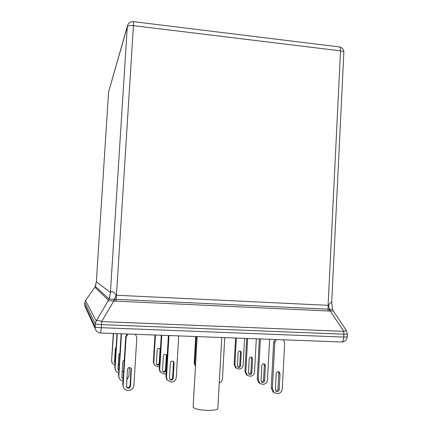 <?xml version="1.0" encoding="UTF-8"?>
<svg xmlns="http://www.w3.org/2000/svg" width="432" height="432" viewBox="0 0 432 432"><rect width="100%" height="100%" fill="white"/><g stroke="black" fill="none" stroke-linecap="round" stroke-linejoin="round"><path stroke-width="0.65" d="M240.548 365.855C240.143 367.335 239.279 367.751 237.967 367.103L237.395 365.764L238.113 352.604C238.486 351.178 239.317 350.746 240.613 351.308L241.261 352.706L240.548 365.855L239.733 365.359C239.522 366.498 238.864 367.011 237.762 366.898M240.003 351.043L240.451 352.269L239.733 365.359M236.369 338.051L234.9 364.851L236.309 368.194L235.521 367.681L238.95 369.085C241.364 368.906 242.752 367.573 243.13 365.094L244.577 338.359M235.559 338.018L234.112 364.354L235.521 367.681M251.807 372.805C251.381 374.377 250.468 374.819 249.075 374.139L248.47 372.713L249.226 358.717C249.615 357.205 250.501 356.74 251.867 357.334L252.558 358.819L251.807 372.805L250.889 372.238C250.679 373.437 249.993 373.982 248.832 373.891M251.186 357.053L251.64 358.322L250.889 372.238M247.622 338.472L245.824 371.747L247.32 375.3L250.123 376.245C252.677 376.045 254.151 374.625 254.54 371.99L256.316 338.796M246.71 338.434L244.933 371.185L246.424 374.722L247.266 375.262M264.584 380.689C264.13 382.363 263.158 382.844 261.679 382.115L261.031 380.597L261.824 365.65C262.24 364.036 263.18 363.539 264.638 364.171L265.372 365.758L264.584 380.689L263.542 380.047C263.32 381.299 262.607 381.888 261.398 381.818M263.871 363.863L264.325 365.191L263.542 380.047M260.383 338.947L258.217 379.571L259.816 383.362L262.791 384.361C265.507 384.145 267.073 382.628 267.489 379.809L269.622 339.287M259.34 338.904L257.207 378.934L258.795 382.703L259.686 383.281M279.202 389.707C278.716 391.505 277.684 392.018 276.102 391.246L275.411 389.621L276.242 373.588C276.685 371.849 277.69 371.32 279.245 371.99L280.028 373.691L279.202 389.707L278.003 388.967C277.781 390.285 277.036 390.928 275.767 390.884M278.375 371.66L278.829 373.043L278.003 388.967M276.529 339.547L274.817 342.328L272.403 388.525L274.109 392.585L277.29 393.655C280.19 393.412 281.858 391.781 282.301 388.757L284.677 342.684L283.268 339.795M274.817 342.328L273.645 341.847L275.092 339.493M273.645 341.847L271.237 387.79L272.938 391.829L273.893 392.445M195.723 336.539L194.189 363.161L195.464 366.39M196.36 336.56L194.8 363.658L194.189 363.161M195.475 366.19L194.8 363.658M220.293 363.96L219.397 380.003M219.229 383.006C221.157 382.217 222.237 380.765 222.458 378.653L224.743 337.619M159.527 364.106C158.641 365.31 157.685 365.402 156.659 364.387L156.389 363.377L157.199 349.92C157.783 348.241 158.765 347.911 160.159 348.926L160.407 349.391M159.743 348.548L160.034 349.591L159.235 362.977C158.83 364.446 157.95 364.883 156.595 364.284M155.439 335.038L153.781 362.443L154.424 364.932L157.675 366.768L159.381 366.584M154.98 335.021L153.355 361.946L154.532 365.099M166.007 370.44C165.337 372.287 164.263 372.616 162.788 371.417L162.502 370.343L163.361 356.011C163.976 354.224 165.024 353.867 166.504 354.942L166.86 356.119L166.007 370.44L165.494 369.873C165.073 371.428 164.144 371.898 162.707 371.282M166.045 354.532L166.342 355.622L165.494 369.873M161.773 335.275L159.732 369.349L160.412 372.001L163.868 373.95L166.126 373.577M161.255 335.254L159.246 368.788L159.926 371.428L160.515 372.157M173.2 378.362C172.481 380.344 171.337 380.695 169.765 379.415L169.463 378.27L170.37 362.939C171.023 361.028 172.141 360.644 173.723 361.795L174.101 363.047L173.2 378.362L172.611 377.714C172.168 379.366 171.191 379.874 169.663 379.247M173.205 361.336L173.507 362.48L172.611 377.714M168.977 335.54L166.504 377.212L167.233 380.047L171.293 382.131C174.155 381.91 175.808 380.354 176.261 377.465L178.702 335.902M168.388 335.518L165.947 376.569L166.671 379.388L167.324 380.192M115.085 363.523L114.485 362.146L115.344 348.532L116.111 347.198M115.101 363.193L114.55 362.723M118.184 365.126L119.21 364.414M113.303 333.466L111.586 360.698L112.093 362.977M113.573 333.477L111.586 360.698M114.961 365.467L112.039 362.837L111.818 361.195M118.816 370.748L117.936 369.117L118.849 354.607L119.923 353.03M118.843 370.31L118.001 369.711M122.175 372.114L123.622 370.775M116.964 333.601L114.831 367.546L115.382 369.986M117.266 333.617L115.096 368.107L114.831 367.546M118.692 372.703C117.05 372.362 115.933 371.412 115.333 369.857L115.096 368.107M123.109 378.94L121.981 377.833L121.867 377.06L122.839 361.525L124.308 359.721M123.147 378.362L121.927 377.671M126.776 380.014L128.849 376.245L129.395 367.475M121.133 333.758L118.525 375.343L119.129 377.978M121.478 333.774L118.832 375.986L118.525 375.343M122.985 380.938C121.084 380.668 119.783 379.642 119.086 377.854L118.832 375.986M130.513 386.289C129.481 388.649 128.147 388.892 126.511 387.029L127.429 369.49C128.39 367.195 129.703 366.914 131.371 368.653L130.513 386.289L130.113 385.538C129.406 387.607 128.18 388.039 126.446 386.824M131.015 368.107L130.113 385.538M128.012 334.017L126.128 336.906L123.131 385.052L123.401 387.061C124.232 389.129 125.761 390.236 127.985 390.393L128.401 390.404C131.555 390.155 133.385 388.454 133.888 385.306L136.841 337.3L135.335 334.287M126.128 336.906L125.761 336.442L127.354 333.99M125.761 336.442L122.78 384.307L123.439 387.164M328.455 305.089C330.232 302.827 331.317 301.903 331.717 302.319L332.554 309.393L329.492 309.307L328.455 305.089L328.104 305.332L340.524 50.841L133.456 25.634L116.44 295.24L328.104 305.332L328.045 309.188L329.492 309.307L329.708 311.04L113.805 301.023C110.581 300.958 108.842 300.71 108.589 300.278L109.15 299.084L116.208 299.322L328.045 309.188L328.196 310.997M95.342 286.4L94.905 287.248L95.386 286.427L109.069 298.993L110.408 292.588L127.3 26.752L108.594 92L96.341 281.794L95.337 286.394L96.341 281.804L110.441 292.513C111.634 290.687 113.508 291.497 116.068 294.948L116.44 295.24L116.143 301.234M332.554 309.393L333.239 310.883L329.708 311.04M85.498 300.424L84.775 302.481L84.64 304.592L95.051 326.878L95.245 323.816L84.78 302.492L85.455 300.499L94.905 287.215L85.455 300.499L96.223 320.911C97.227 320.15 99.02 320.377 101.601 321.586L343.786 331.355C345.352 330.604 346.237 330.383 346.437 330.685L347.366 334.017L343.942 334.195L101.461 324.61L101.261 327.694L343.807 337.079L343.786 331.355L330.259 311.002L329.794 309.366M110.441 292.513L109.15 299.084L108.454 300.218L94.905 287.248M116.068 294.948L114.572 299.3L114.437 301.12M109.166 299.101L96.223 320.911L95.245 323.816C95.769 324.167 97.843 324.432 101.461 324.61L101.601 321.586L113.805 301.023L114.226 299.327M221.767 337.505L217.804 408.532C217.334 409.779 214.061 410.4 207.986 410.395C199.13 409.984 194.179 408.85 193.126 407.003L197.176 336.593M127.435 25.861L108.594 92L96.341 281.88L94.943 287.291M241.261 352.706L240.451 352.269M234.9 364.851L234.112 364.354M252.558 358.819L251.64 358.322M245.824 371.747L244.933 371.185M265.372 365.758L264.325 365.191M258.217 379.571L257.207 378.934M280.028 373.691L278.829 373.043M272.403 388.525L271.237 387.79M159.575 363.35L159.235 362.977M160.38 349.92L160.034 349.591M153.781 362.443L153.355 361.946M166.86 356.119L166.342 355.622M159.732 369.349L159.246 368.788M174.101 363.047L173.507 362.48M166.504 377.212L165.947 376.569M131.539 369.603L131.139 368.95M123.131 385.052L122.78 384.307M133.429 21.643L339.266 46.926C340.168 47.05 340.583 48.357 340.524 50.841C342.668 51.143 343.775 51.646 343.856 52.353L331.717 302.319M133.456 25.634L133.38 21.638C130.577 21.492 128.639 22.745 127.564 25.391L127.3 26.752C127.953 25.704 130.005 25.331 133.456 25.634M108.702 91.314L108.589 92.097M100.564 332.969C97.837 332.716 96.061 331.295 95.224 328.714L95.051 326.878C95.569 327.245 97.643 327.515 101.261 327.694L100.618 332.996L341.75 341.977C342.895 341.62 343.575 339.989 343.807 337.079L347.225 336.884L347.366 334.017M84.645 304.576L84.775 302.481M341.491 341.966L341.75 341.977C344.963 341.734 346.788 340.038 347.225 336.884M100.575 332.991L100.618 332.996C97.875 332.748 96.077 331.317 95.224 328.714L84.758 305.856L86.254 308.043M240.613 351.308L240.257 351.113M251.867 357.334L251.489 357.129M247.32 375.3L246.424 374.722M264.638 364.171L264.233 363.955M259.816 383.362L258.795 382.703M279.245 371.99L278.813 371.763M274.109 392.585L272.938 391.829M160.159 348.926L159.802 348.581M154.424 364.932L153.992 364.424M166.504 354.942L166.12 354.58M160.412 372.001L159.926 371.428M173.723 361.795L173.313 361.406M167.233 380.047L166.671 379.388M112.039 362.837L111.802 362.329M115.333 369.857L115.063 369.284M119.086 377.854L118.778 377.201M131.371 368.653L131.09 368.188M123.401 387.061L123.044 386.305M343.856 52.353C343.764 49.394 342.306 47.596 339.471 46.953M346.399 330.631L333.272 310.927M95.342 286.367L94.889 287.221"/></g></svg>
